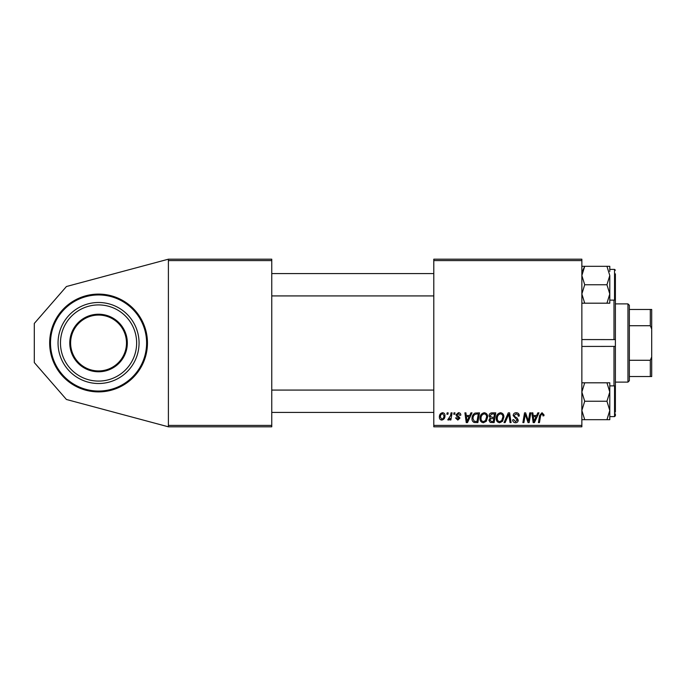 <?xml version="1.0" encoding="UTF-8"?>
<svg xmlns="http://www.w3.org/2000/svg" width="686" height="686" viewBox="0 0 686 686"><rect width="100%" height="100%" fill="white"/><g stroke="black" fill="none" stroke-linecap="round" stroke-linejoin="round"><path stroke-width="1.03" d="M145.869 330.703A48.886 48.886 0 0 0 49.666 343A48.886 48.886 0 0 0 98.552 391.886A48.886 48.886 0 0 0 147.447 343A48.886 48.886 0 0 0 98.552 294.114A48.886 48.886 0 0 1 110.858 390.317A48.886 48.886 0 0 1 51.236 355.297M433.792 259.188L581.857 259.188L581.857 260.586L433.792 260.586L433.792 259.188M469.721 415.51L470.922 412.843L472.019 412.843L467.483 422.619L466.24 422.619L464.902 412.843L465.923 412.843L466.248 415.51L469.721 415.51M489.032 415.888C489.152 414.078 490.087 413.066 491.845 412.843L495.764 412.843L494.109 422.619L490.25 422.456L488.904 420.244L490.25 417.86L489.032 415.888M542.017 412.715L544.015 414.876L543.929 415.759L542.909 415.888L543.003 415.039L541.949 413.855L540.619 415.699L539.445 422.619L538.416 422.619L539.625 415.45L542.017 412.715M528.735 418.812L529.781 412.843L530.81 412.843L529.138 422.619L528.066 422.619L525.27 414.318L523.907 422.619L522.878 422.619L524.533 412.843L525.605 412.843L528.426 421.127L528.735 418.812M513.162 415.587C513.342 413.752 514.363 412.8 516.224 412.715C518.282 412.826 519.285 413.924 519.259 416.025L518.239 416.145L517.981 414.704L516.164 413.855L514.174 415.493L514.44 416.351L517.09 418.014L518.239 420.149C518.11 421.821 517.201 422.687 515.503 422.748C513.737 422.636 512.785 421.693 512.648 419.909L513.668 419.6L515.538 421.607L517.227 420.209L513.162 415.587M504.021 422.619L508.292 412.843L509.587 412.843L511.087 422.619L510.058 422.619L508.78 414.241L505.119 422.619L504.021 422.619M496.27 418.391C496.252 415.287 497.676 413.392 500.531 412.715C502.787 413.126 503.901 414.533 503.893 416.942L502.546 421.273L499.648 422.748C497.324 422.319 496.201 420.87 496.27 418.391M433.792 425.414L581.857 425.414L581.857 426.812L433.792 426.812L433.792 260.586M581.857 425.414L581.857 260.586M439.383 417.105C439.323 414.721 440.378 413.255 442.547 412.715C444.159 412.929 444.965 413.872 444.965 415.545C445.068 418.031 443.996 419.54 441.75 420.081C440.129 419.823 439.34 418.829 439.383 417.105M536.641 415.51L537.841 412.843L538.947 412.843L534.403 422.619L533.159 422.619L531.822 412.843L532.842 412.843L533.168 415.51L536.641 415.51M480.02 418.391C479.994 415.287 481.418 413.392 484.282 412.715C486.528 413.126 487.652 414.533 487.635 416.942L486.297 421.273L483.39 422.748C481.075 422.319 479.951 420.87 480.02 418.391M475.046 413.075L479.505 412.843L477.859 422.619L474.172 422.49C472.611 421.727 471.891 420.441 472.019 418.614C471.959 416.119 472.963 414.275 475.046 413.075M458.42 412.715C459.963 412.775 460.778 413.581 460.838 415.124L459.826 415.382L458.368 413.607L457.03 414.696L459.954 418.057L457.819 420.081L455.513 417.92L456.524 417.791L457.871 419.189L458.934 418.211L456.524 416.068L456.018 414.773L458.42 412.715M453.746 414.241L453.986 412.843L454.998 412.843L454.792 414.241L453.746 414.241M446.895 414.241L447.126 412.843L448.147 412.843L447.932 414.241L446.895 414.241M450.531 415.682L451.045 412.843L452.074 412.843L450.873 419.952L449.845 419.952L450.102 418.486L448.455 420.081L447.761 419.823L450.531 415.682M168.396 259.188L271.759 259.188L271.759 260.586L168.396 260.586L168.396 259.188L66.431 286.516L34.3 323.44L34.3 362.56L66.431 399.484L168.396 426.812L168.396 260.586M168.396 425.414L271.759 425.414L271.759 260.586M271.759 425.414L271.759 426.812L168.396 426.812M441.793 419.189C443.328 418.632 444.048 417.448 443.953 415.656L442.539 413.607C441.055 414.19 440.335 415.364 440.395 417.114L441.793 419.189M501.749 420.518L502.872 416.899C502.881 415.176 502.083 414.164 500.463 413.855C498.285 414.515 497.221 416.059 497.29 418.503C497.247 420.252 498.045 421.281 499.682 421.607L501.749 420.518M534.737 419.549L536.083 416.651L533.314 416.651L533.922 421.547L534.737 419.549M493.277 421.478L493.791 418.426L490.481 418.837L489.924 420.201L491.536 421.478L493.277 421.478M493.98 417.285L494.537 413.984L491.63 414.035L490.044 415.913L491.828 417.285L493.98 417.285M485.499 420.518L486.623 416.899C486.631 415.176 485.825 414.164 484.205 413.855C482.026 414.515 480.972 416.059 481.032 418.503C480.989 420.252 481.795 421.281 483.424 421.607L485.499 420.518M467.809 419.549L469.164 416.651L466.394 416.651L467.003 421.547L467.809 419.549M477.019 421.478L478.288 413.984L476.984 413.984C474.283 414.233 472.971 415.802 473.031 418.683L474.258 421.315L477.019 421.478M71.516 350.031A27.937 27.937 0 0 0 105.584 370.037A27.937 27.937 0 0 0 125.589 335.969A27.937 27.937 0 0 0 91.53 315.963A27.937 27.937 0 0 0 71.516 350.031A27.937 27.937 0 0 1 91.53 315.963A27.937 27.937 0 0 1 125.589 335.969A27.937 27.937 0 0 0 91.53 315.963A27.937 27.937 0 0 0 71.516 350.031A27.937 27.937 0 0 1 91.53 315.963A27.937 27.937 0 0 1 125.589 335.969M59.348 353.187A40.508 40.508 0 0 0 108.748 382.205A40.508 40.508 0 0 0 137.757 332.813A40.508 40.508 0 0 0 88.365 303.795A40.508 40.508 0 0 0 59.348 353.187M61.697 352.578A38.082 38.082 0 0 0 108.139 379.855A38.082 38.082 0 0 0 135.416 333.422A38.082 38.082 0 0 0 88.974 306.145A38.082 38.082 0 0 0 61.697 352.578M613.987 385.884L613.987 346.439L615.385 346.396L615.385 339.604L613.987 339.561L613.987 300.116M581.857 346.439L615.385 346.396L615.385 412.132M581.857 339.561L615.385 339.604L615.385 273.868M581.857 303.186L584.712 303.186L581.857 293.968L584.712 284.75L581.857 275.532L584.712 266.314L581.857 266.314M606.947 303.186L609.794 303.186L609.794 293.968L606.947 303.186L584.712 303.186M584.712 284.75L606.947 284.75L609.794 293.968L609.794 300.116L614.545 300.116L614.545 269.384L615.385 270.224M584.712 266.314L606.947 266.314L609.794 275.532L606.947 284.75M609.794 271.442L609.794 266.314L606.947 266.314M609.794 293.968L609.794 275.532M609.794 419.686L609.794 410.468L606.947 419.686L609.794 419.686M581.857 419.686L606.947 419.686M584.712 419.686L581.857 410.468L584.712 401.25L606.947 401.25L609.794 410.468L609.794 414.558M584.712 401.25L581.857 392.032L584.712 382.814L606.947 382.814L609.794 392.032L606.947 401.25M584.712 382.814L581.857 382.814M615.385 413.83L615.385 415.776L614.545 416.616L614.545 385.884L609.794 385.884L609.794 392.032L609.794 382.814L606.947 382.814M609.794 410.468L609.794 392.032M582.654 270.799L584.652 266.417M627.956 382.111L627.956 303.889L629.354 305.287L629.354 380.713L627.956 382.111L615.385 382.111M627.956 303.889L615.385 303.889M651.7 376.528L650.302 376.528L650.302 360.279L651.7 356.969L651.7 376.528M629.354 376.528L650.302 376.528M629.354 309.472L651.7 309.472L651.7 356.969M629.354 360.279L650.302 360.279M651.7 329.031L650.302 325.721L650.302 309.472M629.354 325.721L650.302 325.721M126.404 335.763A28.778 28.778 0 0 1 105.79 370.852A28.778 28.778 0 0 1 70.701 350.237A28.778 28.778 0 0 1 91.315 315.148A28.778 28.778 0 0 1 126.404 335.763M52.05 355.091A48.054 48.054 0 0 0 110.643 389.502A48.054 48.054 0 0 0 145.063 330.909A48.054 48.054 0 0 0 86.462 296.498A48.054 48.054 0 0 0 52.05 355.091M271.759 273.577L433.792 273.577M271.759 295.923L433.792 295.923M614.545 269.384L609.794 269.384M614.545 300.116L615.385 299.276M433.792 412.423L271.759 412.423M433.792 390.077L271.759 390.077M614.545 416.616L609.794 416.616M614.545 385.884L615.385 386.724"/></g></svg>
